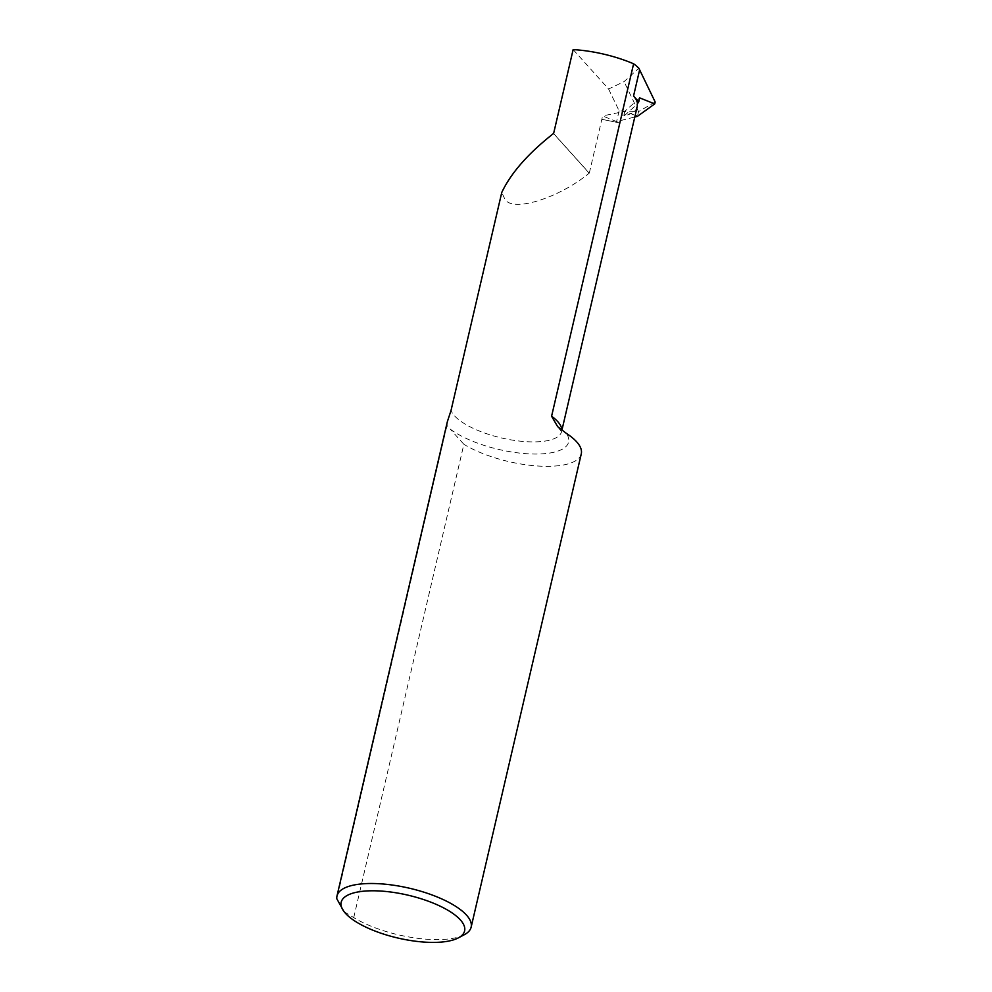 <?xml version="1.0" encoding="UTF-8"?>
<svg xmlns="http://www.w3.org/2000/svg" width="992" height="992" viewBox="0 0 992 992"><rect width="100%" height="100%" fill="white"/><g stroke="black" fill="none" stroke-linecap="round" stroke-linejoin="round"><path stroke-width="0.74" stroke-dasharray="4.96 3.72" d="M447.38 421.612L446.983 425.432L450.17 429.065A66.166 23.002 -166.9 0 0 530.918 453.952A66.166 23.002 -166.9 0 0 566.432 433.43M464.343 934.7A68.857 23.944 13.1 0 1 353.735 917.588L344.422 911.884L342.525 909.528M553.61 133.511L589.298 173.178A56.978 19.803 -166.9 0 1 589.174 173.178C558.558 198.412 512.219 212.66 504.829 199.107L501.766 192.46M589.298 173.178L602.603 115.965L616.602 121.582L634.793 116.994M619.839 122.958L601.822 119.313L619.839 122.958L621.612 115.357A56.978 19.803 -166.9 0 0 624.464 114.799L624.216 115.853A56.978 19.803 -166.9 0 0 637.1 107.062M573.14 49.6L608.58 88.995L624.067 81.617L638.848 68.212M624.464 114.799L621.612 115.357M623.943 115.27L624.873 111.29L635.165 115.419M639.679 97.873L624.873 111.29L602.603 115.965M608.58 88.995L619.107 110.831L638.526 111.6L624.067 81.617M655.179 102.015L638.526 111.6L637.422 116.337M446.983 425.432L336.821 898.789M353.735 917.588L463.872 444.292L450.17 429.065M581.275 453.877A68.857 23.944 13.1 0 1 535.531 465.843A68.857 23.944 13.1 0 1 463.872 444.292M619.107 110.831L616.602 121.582M589.174 173.178L553.499 133.511M624.216 115.853L637.162 104.11M561.757 430.106A56.978 19.803 13.1 0 1 561.584 431.594A56.978 19.803 13.1 0 1 514.426 440.423A56.978 19.803 13.1 0 1 454.423 415.722A56.978 19.803 13.1 0 1 451.025 410.49M557.653 426.634L561.559 431.855L561.906 430.218"/><path stroke-width="1.49" d="M635.165 115.419L637.422 116.337L654.732 103.912L655.179 102.015L638.848 68.212A56.978 19.803 13.1 0 0 633.603 63.798A68.857 23.944 13.1 0 0 573.14 49.6L553.61 133.511A68.857 23.944 -166.9 0 0 553.499 133.511C528.166 153.438 510.917 173.079 501.766 192.46L451.025 410.49L447.38 421.612L336.995 895.95A68.857 23.944 13.1 0 1 393.998 885.286A68.857 23.944 13.1 0 1 466.525 915.145A68.857 23.944 13.1 0 1 471.138 927.173A68.857 23.944 13.1 0 1 464.343 934.7L458.354 937.886A63.352 22.022 -166.9 0 0 460.362 919.894A63.352 22.022 -166.9 0 0 382.242 891.151A63.352 22.022 -166.9 0 0 343.74 911.214A63.352 22.022 -166.9 0 0 345.439 913.297A63.352 22.022 -166.9 0 0 400.446 938.618A63.352 22.022 -166.9 0 0 458.354 937.886M471.138 927.173L581.275 453.877A68.857 23.944 13.1 0 0 566.432 433.43L557.653 426.634L551.589 416.243A56.978 19.803 13.1 0 1 557.764 421.65A56.978 19.803 13.1 0 1 561.757 430.106M637.41 103.056A56.978 19.803 -166.9 0 0 633.541 96.05L638.749 101.841L637.162 104.11A56.978 19.803 -166.9 0 1 637.1 107.062L561.906 430.218M633.603 63.798L551.589 416.243M654.732 103.912L639.679 97.873L638.749 101.841M637.422 116.337L634.793 116.994M343.74 911.214L336.821 898.789A68.857 23.944 13.1 0 1 336.995 895.95M639.642 69.787L633.541 96.05"/></g></svg>
